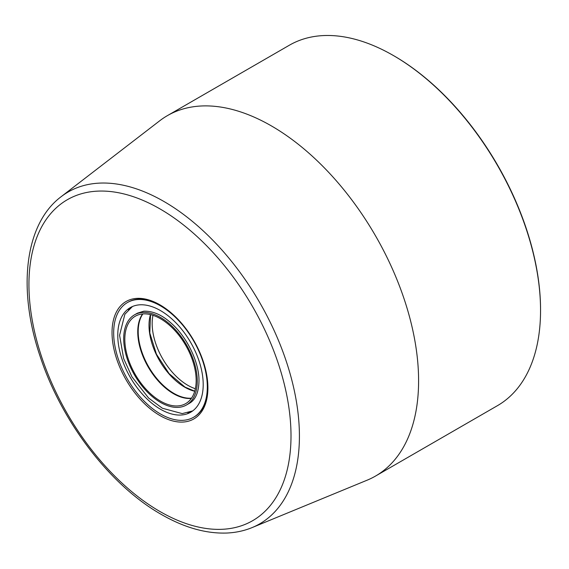 <?xml version="1.0" encoding="UTF-8"?>
<svg xmlns="http://www.w3.org/2000/svg" width="569" height="569" viewBox="0 0 569 569"><rect width="100%" height="100%" fill="white"/><g stroke="black" fill="none" stroke-linecap="round" stroke-linejoin="round"><path stroke-width="0.85" d="M159.974 415.569A67.789 39.14 60 0 1 112.036 332.538A67.789 39.14 60 0 1 159.974 304.863L159.974 304.863A67.789 39.14 60 0 1 207.905 387.887A67.789 39.14 60 0 1 159.974 415.569M160.536 305.19A66.21 38.23 -120 0 0 127.982 302.231L127.385 302.573A66.21 38.23 60 0 1 160.486 305.852A66.21 38.23 60 0 1 203.745 364.203A66.21 38.23 60 0 1 193.595 417.262A66.21 38.23 60 0 1 160.486 413.983A66.21 38.23 60 0 1 117.235 355.632A66.21 38.23 60 0 1 127.385 302.573M394.075 55.918L393.407 55.534L394.068 55.918A207.152 119.604 60 0 1 394.075 55.918A207.152 119.604 60 0 1 540.55 309.628L540.55 310.404A208.098 120.144 -120 0 0 393.407 55.534A208.098 120.144 -120 0 0 393.399 55.534A208.098 120.144 -120 0 0 289.351 45.228L167.4 115.635A208.098 120.144 60 0 1 271.449 125.941A208.098 120.144 60 0 1 407.397 309.323A208.098 120.144 60 0 1 375.497 476.075A208.098 120.144 60 0 1 367.197 480.158L252.095 527.591A191.582 110.614 60 0 0 291.008 377.012A191.582 110.614 60 0 0 163.95 201.49A191.582 110.614 60 0 0 61.082 196.739L159.711 120.784A208.098 120.144 60 0 1 167.4 115.635M375.497 476.075L497.448 405.669A208.098 120.144 -120 0 0 540.55 310.404M193.595 417.262L194.193 416.913A66.21 38.23 -120 0 0 207.905 387.24M195.359 388.734A50.449 29.126 60 0 1 152.969 315.311M160.486 409.246A60.414 34.88 60 0 1 121.026 356.009A60.414 34.88 60 0 1 130.287 307.601A60.414 34.88 60 0 1 160.486 310.589A60.414 34.88 60 0 1 199.954 363.826A60.414 34.88 60 0 1 190.693 412.233A60.414 34.88 60 0 1 160.486 409.246M160.486 317.438A52.028 30.036 60 0 1 194.477 363.285A52.028 30.036 60 0 1 186.504 404.972A52.028 30.036 60 0 1 160.486 402.397A52.028 30.036 60 0 1 126.503 356.55A52.028 30.036 60 0 1 134.476 314.863A52.028 30.036 60 0 1 160.486 317.438M191.333 398.414A50.449 29.126 60 0 1 173.417 393.641A50.449 29.126 60 0 1 142.506 355.148A50.449 29.126 60 0 1 142.577 313.953M160.486 401.109A50.449 29.126 60 0 1 127.534 356.649A50.449 29.126 60 0 1 135.266 316.229A50.449 29.126 60 0 1 160.486 318.725A50.449 29.126 60 0 1 193.446 363.178A50.449 29.126 60 0 1 185.714 403.606A50.449 29.126 60 0 1 160.486 401.109M159.974 208.908A185.316 106.993 60 0 1 291.008 435.868A185.316 106.993 60 0 1 159.974 511.524A185.316 106.993 60 0 1 28.934 284.564A185.316 106.993 60 0 1 159.974 208.908M128.395 309.785A60.414 34.88 60 0 1 131.802 306.805M192.144 411.316A60.414 34.88 60 0 1 187.855 412.781M150.451 314.593A50.449 29.126 -120 0 0 184.676 387.14A50.449 29.126 -120 0 0 194.719 391.273M142.855 313.932A50.449 29.126 -120 0 0 173.865 393.385A50.449 29.126 -120 0 0 191.497 398.179M61.082 196.739C24.495 224.207 17.283 289.706 40.378 357.104C61.779 422.127 110.443 485.642 161.276 514.412C184.015 527.506 205.772 533.715 226.554 533.046C235.637 532.669 244.151 530.856 252.095 527.591M186.504 404.972L189.47 403.257M134.476 314.863L137.442 313.149M192.72 410.896L182.201 413.606L162.385 408.243L148.601 398.037L131.98 376.891L123.651 358.591L119.575 335.305L124.853 314.273L132.456 306.513M137.399 313.178L143.793 311.186C152.869 310.937 161.888 314.835 170.849 322.879C187.002 336.748 199.321 362.46 198.986 381.159C198.666 392.496 195.473 399.872 189.42 403.286M194.747 391.166L184.996 387.112L169.05 373.563L156.418 354.16L149.796 333L150.557 314.621"/></g></svg>

